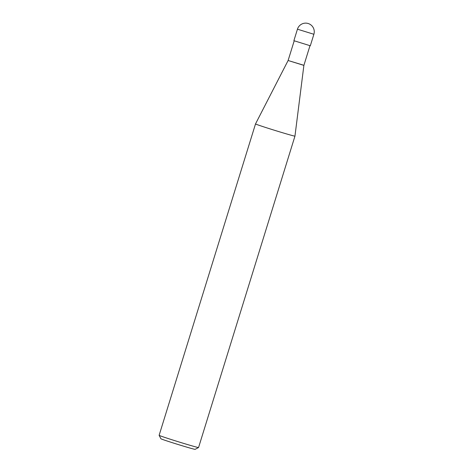 <?xml version="1.0" encoding="UTF-8"?>
<svg xmlns="http://www.w3.org/2000/svg" width="473" height="473" viewBox="0 0 473 473"><rect width="100%" height="100%" fill="white"/><g stroke="black" fill="none" stroke-linecap="round" stroke-linejoin="round"><path stroke-width="0.71" d="M198.559 447.529A20.641 0.467 -162.8 0 1 198.548 447.535A20.641 0.467 -162.8 0 1 182.755 443.118A20.641 0.467 -162.8 0 1 160.915 436.082A20.641 0.467 -162.8 0 1 159.123 435.331A20.641 0.467 -162.8 0 1 159.123 435.32L255.521 123.914A20.641 0.467 17.2 0 0 257.306 124.677A20.641 0.467 17.2 0 0 279.372 131.778A20.641 0.467 17.2 0 0 294.957 136.123L198.559 447.529M159.123 435.331L160.938 438.773A17.891 0.408 17.2 0 0 162.487 439.423A17.891 0.408 17.2 0 0 181.419 445.519A17.891 0.408 17.2 0 0 195.107 449.35L198.548 447.535M303.169 65.079L288.11 60.503L255.521 123.914M294.957 136.123L303.885 65.386L288.11 60.503L294.2 40.844M313.877 34.275L310.318 45.775L293.887 40.69L297.446 29.19L313.877 34.275A8.603 8.603 0 0 0 308.603 23.65A8.603 8.603 0 0 0 297.446 29.19M303.885 65.386L309.975 45.727"/></g></svg>
